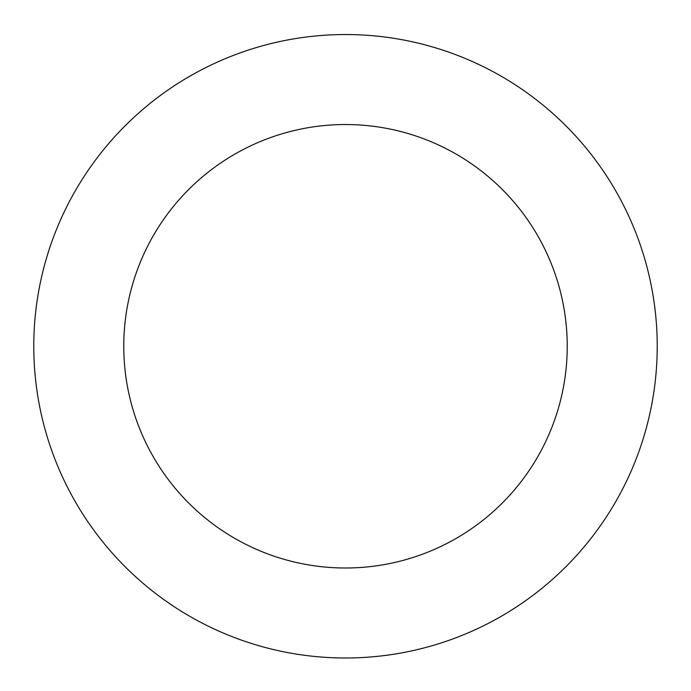 <?xml version="1.0" encoding="UTF-8"?>
<svg xmlns="http://www.w3.org/2000/svg" width="691" height="691" viewBox="0 0 691 691"><rect width="100%" height="100%" fill="white"/><g stroke="black" fill="none" stroke-linecap="round" stroke-linejoin="round"><path stroke-width="1.04" d="M655.681 377.226A311.719 311.719 0 0 0 217.224 62.164A311.719 311.719 0 0 0 163.603 599.417A311.719 311.719 0 0 0 655.681 377.226M566.136 368.294A221.733 221.733 0 0 0 254.253 144.177A221.733 221.733 0 0 0 216.11 526.335A221.733 221.733 0 0 0 566.136 368.294"/></g></svg>
